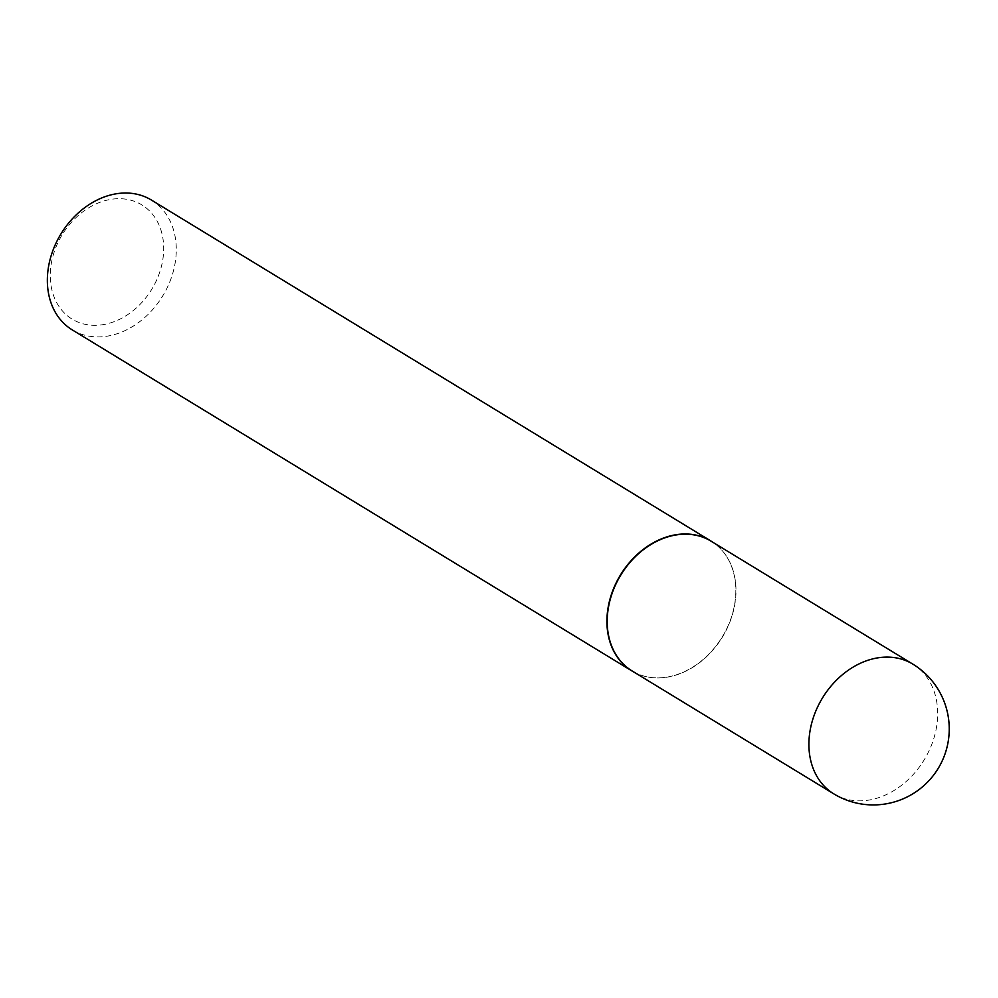 <?xml version="1.0" encoding="UTF-8"?>
<svg xmlns="http://www.w3.org/2000/svg" width="998" height="998" viewBox="0 0 998 998"><rect width="100%" height="100%" fill="white"/><g stroke="black" fill="none" stroke-linecap="round" stroke-linejoin="round"><path stroke-width="0.75" stroke-dasharray="4.99 3.74" d="M632.071 670.93A75.96 59.531 121.4 0 0 644.371 676.195A75.96 59.531 121.4 0 0 669.496 676.756A75.96 59.531 121.4 0 0 729.326 623.401A75.96 59.531 121.4 0 0 721.442 549.723A75.96 59.531 121.4 0 0 711.125 541.203M634.117 672.178A76.035 59.581 121.4 0 0 644.109 676.133A76.035 59.581 121.4 0 0 669.271 676.681A76.035 59.581 121.4 0 0 729.151 623.288A76.035 59.581 121.4 0 0 721.255 549.524A76.035 59.581 121.4 0 0 713.171 542.45M105.127 324.275A66.903 52.432 -58.6 0 1 50.287 273.527A66.903 52.432 -58.6 0 1 108.819 199.75A66.903 52.432 -58.6 0 1 163.672 250.51A66.903 52.432 -58.6 0 1 105.127 324.275M72.255 329.889A76.035 59.581 121.4 0 0 109.718 335.715A76.035 59.581 121.4 0 0 172.442 274.388A76.035 59.581 121.4 0 0 151.384 200.037M912.808 664.107A75.96 59.531 -58.6 0 1 937.646 715.903A75.96 59.531 -58.6 0 1 871.192 799.66A75.96 59.531 -58.6 0 1 833.754 793.834"/><path stroke-width="1.5" d="M673.687 535.39A75.96 59.531 121.4 0 0 611.038 596.654A75.96 59.531 121.4 0 0 632.071 670.93L833.754 793.834A75.96 59.531 -58.6 0 1 808.929 742.038A75.96 59.531 -58.6 0 1 875.383 658.293A75.96 59.531 -58.6 0 1 912.808 664.107L711.125 541.203A75.96 59.531 121.4 0 0 673.687 535.39M713.171 542.45A76.035 59.581 121.4 0 0 710.925 541.003A76.035 59.581 121.4 0 0 673.463 535.178A76.035 59.581 121.4 0 0 610.751 596.505A76.035 59.581 121.4 0 0 631.796 670.856A76.035 59.581 121.4 0 0 634.117 672.178M710.925 541.003L151.384 200.037A76.035 59.581 121.4 0 0 113.922 194.211A76.035 59.581 121.4 0 0 51.197 255.538A76.035 59.581 121.4 0 0 72.255 329.889L631.796 670.856M833.754 793.834A75.96 75.96 0 0 0 948.1 742.088A75.96 75.96 0 0 0 912.808 664.107"/></g></svg>
